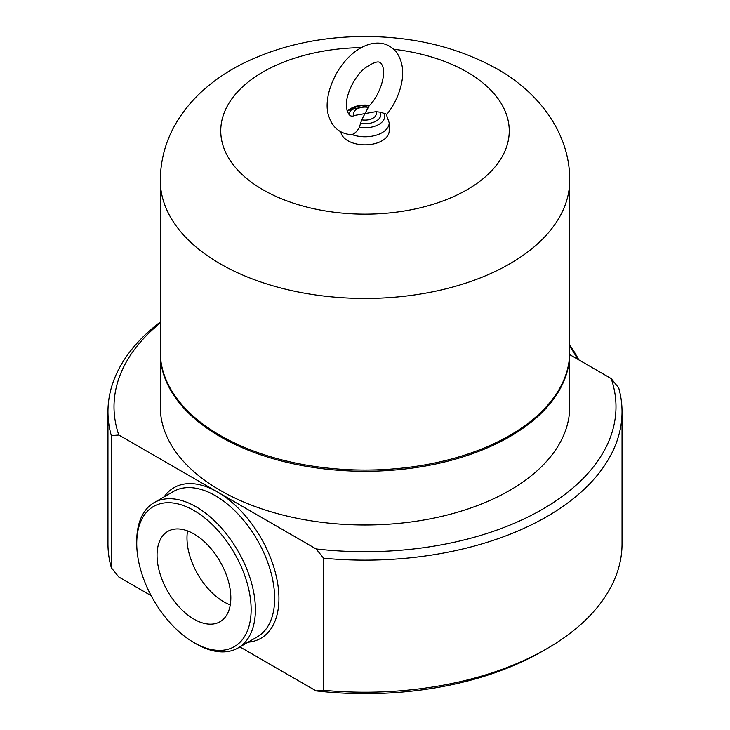 <?xml version="1.0" encoding="UTF-8"?>
<svg xmlns="http://www.w3.org/2000/svg" width="730" height="730" viewBox="0 0 730 730"><rect width="100%" height="100%" fill="white"/><g stroke="black" fill="none" stroke-linecap="round" stroke-linejoin="round"><path stroke-width="1.09" d="M193.934 619.131A52.168 30.113 60 0 1 159.861 573.169A52.168 30.113 60 0 1 167.854 531.367A52.168 30.113 60 0 1 220.022 561.48A52.168 30.113 60 0 1 220.022 621.723A52.168 30.113 60 0 1 193.934 619.131M187.546 530.902A52.168 30.113 -120 0 0 223.873 601.848A52.168 30.113 -120 0 0 230.269 604.896M354.214 115.504L365 113.588L368.312 107.365A11.288 6.515 0 0 0 357.025 108.98A11.288 6.515 0 0 0 354.214 115.504L354.47 115.45C350.783 117.466 348.164 115.103 346.613 108.378C344.505 98.76 352.636 77.754 365.228 67.853C379.089 58.811 380.613 61.712 382.657 66.302C386.362 75.683 378.76 96.844 369.134 105.832L369.197 105.777A15.823 9.134 0 0 0 349.177 114.573M368.312 107.365L369.197 105.777M351.924 134.557A24.19 13.97 0 0 0 376.598 135.068A24.19 13.97 0 0 0 389.19 122.804L386.179 114.035L380.257 112.165L375.786 111.681L365 113.588L361.688 119.82L359.37 127.266C357.39 131.09 354.908 133.526 351.924 134.557L350.446 134.649C339.943 133.398 332.871 127.659 329.23 117.421C320.214 96.095 341.056 50.552 371.807 43.663C381.854 41.756 390.076 44.603 396.454 52.195C402.905 61.548 404.356 72.991 400.797 86.541C398.087 96.835 393.306 106.297 386.453 114.902M389.19 122.804L389.19 130.871A24.19 13.97 180 0 1 374.262 143.783A24.19 13.97 180 0 1 347.891 140.753A24.19 13.97 180 0 1 340.873 131.875M569.719 180.255L569.719 351.86A204.719 118.196 180 0 1 365 470.056A204.719 118.196 180 0 1 160.281 351.86L160.281 180.255C160.573 157.123 167.188 135.935 180.127 116.691C187.236 106.142 195.722 96.634 205.586 88.175C216.427 78.876 228.526 70.828 241.885 64.039C278.385 45.917 319.083 36.737 363.996 36.5C413.846 36.473 458.257 47.304 497.239 68.994C540.218 93.23 570.075 134.603 569.719 180.255A204.719 118.196 180 0 1 365 298.451A204.719 118.196 180 0 1 160.281 180.255M151.146 595.662L118.817 577.001L111.316 567.73L111.316 435.637L118.817 435.025L316.099 548.923L323.6 558.195A257.042 148.4 0 0 0 622.042 411.729A257.042 148.4 0 0 0 618.684 387.831L611.183 378.56L569.719 354.625M569.719 346.285A83.913 48.445 60 0 1 577.667 359.215M323.6 558.195L323.6 690.288L316.099 690.899L239.896 646.908M193.934 642.592L196.078 643.823A83.913 48.445 -120 0 0 238.035 647.985A83.913 48.445 -120 0 0 255.409 609.568A83.913 48.445 -120 0 0 218.781 525.116A83.913 48.445 -120 0 0 154.121 502.632A83.913 48.445 -120 0 0 136.738 541.049L136.738 543.521A80.893 46.702 60 0 1 193.934 510.498A80.893 46.702 60 0 1 251.138 609.568A80.893 46.702 60 0 1 193.934 642.592A80.893 46.702 60 0 1 136.738 543.521M578.854 359.899A80.893 46.702 -120 0 0 569.719 345.053M160.281 352.471A204.719 118.196 0 0 0 160.281 353.092A204.719 118.196 0 0 0 220.241 436.668A204.719 118.196 0 0 0 443.347 462.291A204.719 118.196 0 0 0 569.719 353.092A204.719 118.196 0 0 0 569.719 352.471M569.719 353.092L569.719 406.793A204.719 118.196 180 0 1 443.347 515.991A204.719 118.196 180 0 1 220.241 490.368A204.719 118.196 180 0 1 160.281 406.793L160.281 353.092M111.316 567.73A257.042 148.4 180 0 1 107.958 543.832L107.958 411.729A257.042 148.4 0 0 0 111.316 435.637M160.281 322.003A257.042 148.4 0 0 0 107.958 411.729M622.042 411.729L622.042 543.832A257.042 148.4 180 0 1 546.761 648.76A257.042 148.4 180 0 1 323.6 690.288M316.099 690.899A250.992 144.905 0 0 0 542.481 651.233L546.761 648.76M611.183 378.56A250.992 144.905 180 0 1 316.099 548.923M118.817 435.025A250.992 144.905 180 0 1 160.281 322.961M369.572 105.357A19.655 11.351 0 0 0 347.316 111.434M359.37 127.266A19.655 11.351 0 0 0 378.897 124.419A19.655 11.351 0 0 0 383.834 113.141M360.802 123.388A15.823 9.134 0 0 0 376.187 121.043A15.823 9.134 0 0 0 380.257 112.165M361.688 119.82A11.288 6.515 0 0 0 372.984 118.196A11.288 6.515 0 0 0 375.786 111.681M393.789 49.275A144.248 83.275 180 0 1 466.999 71.987A144.248 83.275 180 0 1 438.21 202.63A144.248 83.275 180 0 1 226.346 153.829A144.248 83.275 180 0 1 361.231 47.623M154.121 502.632L173.366 491.527A83.913 48.445 60 0 1 238.035 514.011A83.913 48.445 60 0 1 274.653 598.454A83.913 48.445 60 0 1 257.279 636.87L238.035 647.985M248.054 642.199A86.943 50.197 -120 0 0 276.862 578.981A86.943 50.197 -120 0 0 217.458 491.974A86.943 50.197 -120 0 0 164.131 496.856M369.608 105.312L347.069 110.613"/></g></svg>
